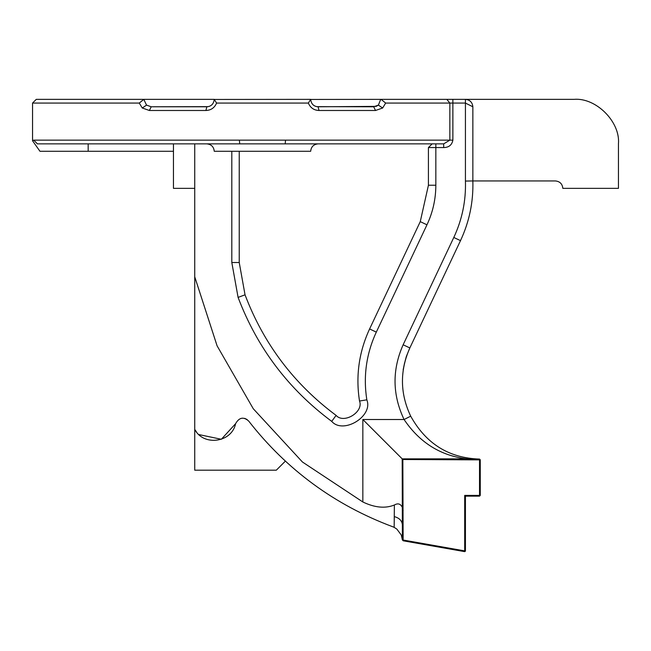 <?xml version="1.0" encoding="UTF-8"?>
<svg xmlns="http://www.w3.org/2000/svg" width="651" height="651" viewBox="0 0 651 651"><rect width="100%" height="100%" fill="white"/><g stroke="black" fill="none" stroke-linecap="round" stroke-linejoin="round"><path stroke-width="0.98" d="M205.928 110.491L206.839 106.78C211.193 106.455 213.666 104.005 214.252 99.44L216.588 103.07C214.529 107.822 210.973 110.296 205.928 110.491L149.388 110.491L142.268 108.001L139.257 103.07L143.798 99.367L146.54 105.12L151.211 106.78L208.222 106.65M36.261 99.359L32.55 103.07L32.55 140.787L33.714 140.152L449.849 140.152L449.849 103.07L385.661 103.07L382.658 108.001L375.529 110.491L318.998 110.491C313.945 110.296 310.397 107.822 308.338 103.07L216.588 103.07M573.954 99.359L465.432 99.359C469.908 99.831 472.382 102.305 472.854 106.78L472.854 180.945C473.464 201.818 469.347 221.714 460.501 240.634C469.347 221.714 473.464 201.818 472.854 180.945L555.409 180.945C559.884 181.417 562.358 183.891 562.83 188.359L618.45 188.359L618.45 143.863C620.436 121.843 595.966 97.373 573.954 99.359C595.966 97.373 620.436 121.843 618.45 143.863M452.876 99.359L446.83 99.359L449.849 103.07L452.876 103.07L452.876 99.359L465.432 99.359C469.908 99.831 472.382 102.305 472.854 106.78L465.432 103.07L452.876 103.07L452.876 140.152L449.849 140.152L443.697 143.863L285.179 143.863L435.836 143.863L435.836 185.234C435.796 199.076 432.842 212.267 426.966 224.807L376.311 332.116C366.31 353.729 363.152 376.302 366.83 399.828C373.479 416.184 343.289 434.705 331.717 421.376C288.434 389.176 257.218 347.846 238.087 297.401L231.813 262.524L231.813 151.276M376.237 106.333L378.377 105.12L380.721 99.359L446.83 99.359M385.661 103.07L381.12 99.367L310.665 99.44C311.251 104.005 313.725 106.455 318.087 106.78L376.123 106.373M214.252 99.44L310.665 99.359M214.252 99.359L36.261 99.359L214.252 99.359M69.633 143.863L37.4 143.863C34.243 144.343 34.243 144.343 37.4 143.863L33.714 140.152M285.553 140.152L285.179 143.863L37.4 143.863M206.839 143.863C211.306 144.335 213.78 146.809 214.252 151.276L310.665 151.276C311.137 146.809 313.611 144.335 318.087 143.863M194.73 143.863L194.73 470.185L276.317 470.185L285.374 461.12M196.578 432.101L194.73 429.391C203.454 446.529 231.821 442.631 235.572 423.72C239.137 417.413 243.49 416.51 248.641 421.002C286.668 469.762 334.679 505.005 392.683 526.732L394.156 527.359L394.376 505.005C385.237 508.691 374.732 507.682 362.843 501.978L302.43 461.998L253.263 408.73L217.076 345.795L194.73 276.789M465.432 496.143L465.432 551.128L464.692 550.884L464.692 495.403L479.527 495.403L479.527 459.875L402.847 459.508L403.14 540.029L464.692 550.884L464.708 551.641L403.278 540.81L403.14 540.029L402.391 539.907L402.188 458.857L466.824 458.857C440.564 455.708 419.643 442.59 404.076 419.513L410.7 416.176C426.063 443.811 449.011 458.109 479.535 459.061L480.267 459.801L480.267 495.403L479.527 495.403L479.527 496.143L465.432 496.143L464.692 495.403M402.847 459.508L362.843 419.513L404.076 419.513C392.35 394.742 392.04 369.833 403.14 344.778L453.796 237.469L460.501 240.634L409.845 347.943C399.714 370.818 399.999 393.562 410.7 416.176M173.459 143.863L173.459 188.359L194.73 188.359M173.459 151.276L39.963 151.276L88.17 151.276L88.17 143.863M235.572 423.72L221.34 439.279L198.856 434.575M247.168 419.561L244.695 418.373M394.156 527.359L396.825 529.068L394.156 527.359L394.286 516.634M396.825 529.068L401.285 535.024L396.825 529.068M403.278 540.81L402.375 539.956L403.295 540.81L402.375 539.956L401.285 535.024M406.851 355.226L409.845 347.943L406.851 355.226C405.272 358.18 400.853 381.445 404.637 362.648M239.234 151.276L239.234 262.524L245.036 294.813C263.647 343.883 294.008 384.074 336.103 415.395C343.818 424.281 363.95 411.937 359.515 401.032C355.592 375.985 358.953 351.955 369.605 328.95L420.261 221.641L428.423 185.234L428.423 147.565L432.134 143.863M394.376 505.005C397.785 503.052 400.349 503.695 402.066 506.926M316.703 106.65L373.707 106.78L378.377 105.12L382.658 108.001M312.016 103.623L312.952 104.713M314.075 105.6L315.328 106.243M209.598 106.243L210.818 105.617M212.128 104.559L212.869 103.68M142.268 108.001L146.54 105.12L151.211 106.78L206.839 106.78M149.388 110.491L151.211 106.78M310.665 99.44L308.338 103.07M318.087 106.78L318.998 110.491M373.707 106.78L375.529 110.491M443.697 143.863L443.697 147.565C448.856 147.484 451.916 145.01 452.876 140.152M239.739 143.863L239.365 140.152M466.824 459.508L466.824 458.857L479.535 459.061L480.267 459.801M453.796 237.469C462.153 219.59 466.035 200.793 465.432 181.068L472.854 180.945M480.267 459.875L479.527 459.142L479.527 459.875L480.267 459.875M480.267 495.403L479.527 496.143M402.847 507.113L402.188 506.266M403.14 510.474L402.391 510.474M465.432 551.128L464.708 551.641M139.257 103.07L32.55 103.07L139.257 103.07M465.432 181.068L465.432 99.359M443.697 147.565L428.423 147.565M362.843 501.978L362.843 419.513M435.836 185.234L428.423 185.234M426.966 224.807L420.261 221.641M376.311 332.116L369.605 328.95M366.83 399.828L359.515 401.032M331.717 421.376L336.103 415.395M238.087 297.401L245.036 294.813M231.813 262.524L239.234 262.524M402.391 524.942C402.049 520.767 399.348 517.984 394.286 516.601M403.14 344.778L409.845 347.943M39.963 151.276L32.55 140.787"/></g></svg>
